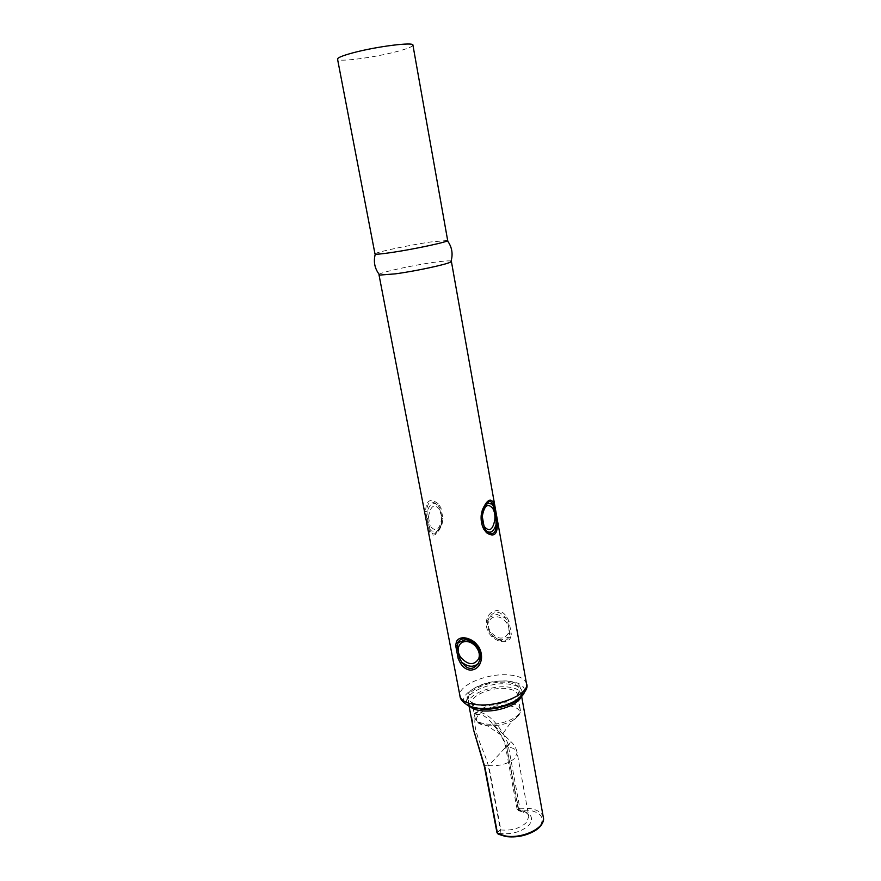 <?xml version="1.0" encoding="UTF-8"?>
<svg xmlns="http://www.w3.org/2000/svg" width="881" height="881" viewBox="0 0 881 881"><rect width="100%" height="100%" fill="white"/><g stroke="black" fill="none" stroke-linecap="round" stroke-linejoin="round"><path stroke-width="0.66" stroke-dasharray="4.41 3.3" d="M486.51 620.301L487.876 620.841L489.362 617.251C494.538 610.368 499.879 610.621 505.397 617.977L507.698 621.788L509.868 633.824L508.811 637.018C507.874 639.507 505.749 640.74 502.445 640.718L498.91 639.936L492.82 636.126L490.067 632.767C487.755 628.869 487.028 624.893 487.876 620.841L488.988 621.777C490.321 618.396 492.886 616.711 496.675 616.733C500.529 617.052 503.789 619.024 506.432 622.625C508.965 626.248 509.592 629.783 508.337 633.219L511.354 634.298L509.042 621.38L506.762 616.942C504.295 613.154 501.135 611.051 497.291 610.621C493.393 610.731 490.332 612.548 488.118 616.094L486.51 620.301C485.794 624.761 486.576 629.012 488.856 633.076L491.906 636.787C495.298 639.716 498.976 641.357 502.93 641.72C506.696 641.808 509.218 640.509 510.506 637.822L511.354 634.298M451.094 261.084C449.365 260.578 443.727 260.985 434.19 262.307C413.013 265.203 381.077 272.174 379.171 274.398M447.669 240.469L430.512 241.989C410.006 245.039 379.028 251.492 375.493 253.508L374.987 253.948M412.925 45.118C412.66 46.671 407.033 48.884 396.043 51.759C373.148 57.772 337.247 62.364 337.533 59.093M438.176 503.723C430.148 497.743 425.975 500.298 425.633 511.409L429.62 532.179C433.144 537.917 437.284 535.263 442.053 524.195L443 518.689L440.963 507.852L438.176 503.723L437.857 505.143L440.225 508.744L442.141 518.854L441.403 523.854C439.817 528.765 437.67 532.047 434.983 533.688C433.012 534.393 431.58 533.401 430.699 530.714L429.179 527.113L427.208 516.828L427.076 511.773C427.054 501.608 430.655 499.406 437.857 505.143C433.254 501.763 429.653 503.965 427.076 511.773L425.633 511.409M543.357 817.524C542.156 812.745 537.531 809.716 529.481 808.428L519.834 808.24L508.007 744.005C502.666 729.05 487.028 708.853 475.101 712.817C472.348 717.068 471.853 722.827 473.615 730.074M508.337 633.219C503.767 640.002 497.963 639.694 490.915 632.283C488.415 628.704 487.777 625.202 488.988 621.777M509.042 621.38L506.432 622.625M490.915 632.283L488.856 633.076M428.298 528.038L430.192 526.023L428.452 516.949L426.173 517.015M428.452 516.949C430.611 505.463 434.443 503.084 439.938 509.802L440.963 507.852M443 518.689L441.634 518.755C439.586 530.164 435.776 532.587 430.192 526.023M506.762 616.942L505.397 617.977L496.741 614.299L489.362 617.251L488.118 616.094M491.906 636.787L492.82 636.126L498.327 639.276L501.377 639.848L508.811 637.018L510.506 637.822M429.62 532.179L430.699 530.714L436.392 531.728C438.694 530.439 440.368 527.818 441.403 523.854L442.053 524.195M507.137 746.857L511.211 741.901L507.698 745.051L488.713 765.666L488.195 765.16C483.988 749.379 470.784 728.642 476.037 714.491C481.533 713.621 486.962 716.671 492.292 723.675L492.303 723.686C498.536 730.239 503.315 737.804 506.63 746.361L518.733 809.76C524.558 810.707 527.906 812.899 528.776 816.346L526.728 822.226C520.308 828.305 511.685 830.882 500.86 829.946L488.713 765.666C499.637 766.316 508.392 763.805 514.989 758.112L517.158 752.693C516.343 749.555 513.006 747.606 507.137 746.857M500.1 833.514L500.43 829.88L498.58 833.272L500.1 833.514C512.346 834.582 522.081 831.664 529.327 824.759C534.073 817.623 531.045 812.921 520.253 810.663L518.149 810.74L518.303 809.705L519.305 810.905L520.253 810.663M484.473 766.888C484.759 765.743 486.004 765.16 488.195 765.16L500.43 829.88L496.994 832.82M498.106 834.12L506.256 836.399C520.352 837.578 531.529 834.219 539.8 826.323C545.009 818.152 541.452 812.756 529.129 810.146L518.766 810.454L517.499 809.221L517.202 809.782L518.303 809.705L506.63 746.361L505.353 745.634C503.15 738.212 499.956 732.959 492.292 723.675L511.211 741.901C514.35 744.852 516.332 748.443 517.158 752.693L528.776 816.346C529.877 814.826 526.728 813.009 519.305 810.905L517.202 809.782L505.353 745.634L508.007 744.005M480.519 705.053C495.893 705.538 508.26 702.113 517.61 694.79C523.6 687.356 519.922 682.742 506.553 680.947C491.873 680.561 479.848 683.854 470.509 690.814C463.813 698.148 467.15 702.895 480.519 705.053M520.968 696.761L521.211 694.063C520.153 690.12 515.539 687.753 507.379 686.971C490.221 685.187 466.291 695.395 468.615 703.809L469.804 706.21M522.235 692.433C521.849 687.742 516.971 684.933 507.588 684.008C483.713 681.376 454.1 699.844 472.051 706.991M524.536 689.977C523.732 685.121 518.391 682.224 508.502 681.277C484.561 678.711 453.164 695.979 466.974 704.877M526.497 683.711C525.153 678.788 519.305 675.859 508.954 674.934C487.314 672.842 457.118 685.561 459.981 696.045M519.933 809.969L519.834 808.24L517.499 809.221M498.69 833.999L497.28 831.994M439.938 509.802L441.634 518.755M482.92 510.407L485.244 505.397M476.037 714.491L475.101 712.817M481.235 705.263C495.937 705.725 507.764 702.454 516.707 695.45C522.444 688.325 518.931 683.898 506.146 682.169C492.083 681.795 480.574 684.944 471.632 691.618C465.256 698.655 468.45 703.203 481.235 705.263M512.984 702.113C516.442 699.569 517.973 697.091 517.599 694.668C516.695 691.277 512.72 689.228 505.694 688.546C490.871 686.993 470.19 695.825 472.205 703.082C472.734 705.461 475.046 707.223 479.165 708.357M480.574 708.676L483.702 709.128M486.455 709.282C493.382 709.348 500.067 708.104 506.52 705.571M507.963 704.954L511.795 702.906M486.499 724.028C501.454 725.911 522.433 716.682 520.253 709.392C519.327 705.912 515.363 703.809 508.337 703.071C493.547 701.397 472.954 710.35 474.991 717.784C475.85 721.132 479.682 723.213 486.499 724.028M487.336 725.658C495.926 726.296 504.064 724.766 511.784 721.076C523.237 713.357 522.07 708.159 508.282 705.494C485.046 702.73 462.448 723.301 487.127 725.636L487.336 725.658M521.596 696.177L521.211 694.063L519.669 697.884M375.295 254.124L375.493 253.508M498.987 639.969L492.413 635.752L498.91 639.947M469.011 705.89L468.615 703.809L471.401 706.782M436.392 531.728L434.983 533.677C436.712 531.562 436.624 535.472 441.381 523.887L442.141 518.876C442.383 523.777 440.467 528.06 436.392 531.728M482.017 515.022L484.671 506.377M518.358 698.875L517.599 694.668C517.995 695.186 515.87 696.827 511.233 699.58L499.075 703.897C494.538 705.02 488.79 705.571 481.819 705.527L472.205 703.082L472.998 707.256M473.042 707.531L474.991 717.784C474.044 720.537 478.086 723.158 487.127 725.636L501.663 735.404L511.784 721.076C518.259 717.255 521.089 713.368 520.253 709.392L518.402 699.14"/><path stroke-width="1.32" d="M455.664 645.476L458.737 646.599C457.525 650.101 458.219 653.735 460.818 657.479L459.53 658.327L461.886 662.27C467.459 670.056 472.943 670.441 478.317 663.426L479.859 659.704C480.751 655.486 479.969 651.323 477.524 647.216L474.617 643.659L466.996 639.243L464.518 638.813C461.126 638.802 459.001 640.091 458.153 642.667L457.173 645.96L459.53 658.327L458.197 658.724L455.664 645.476L456.402 641.831C457.591 639.044 460.124 637.679 463.99 637.756C468.108 638.141 471.963 639.87 475.564 642.976L478.79 646.896C481.213 651.191 482.039 655.662 481.29 660.298L479.616 664.67C477.293 668.327 474.121 670.144 470.113 670.122C466.17 669.538 462.966 667.28 460.499 663.327L458.197 658.724M379.171 274.398L379.722 275.081L395.184 273.87C415.722 271.15 447.614 264.256 450.83 261.899L451.094 261.084M374.987 253.948C375.427 254.543 380.812 254.08 391.153 252.572C414.092 249.246 449.387 241.647 447.669 240.469L412.925 45.118C413.916 41.781 376.661 46.451 353.358 52.717C342.863 55.525 337.588 57.65 337.533 59.093L374.987 253.948M496.994 832.82L484.473 766.888L473.615 730.074L484.979 767.45L497.512 833.437L505.452 835.959C522.587 839.153 546.143 827.479 543.357 817.524L521.596 696.177M482.37 509.912C486.841 500.089 490.519 497.666 493.393 502.655L497.391 525.098C497.17 534.844 493.536 537.366 486.477 532.664L483.757 529.129C481.61 524.944 480.762 520.253 481.213 515.066L482.37 509.912L482.953 510.319L482.48 515.308C482.05 519.911 482.744 523.755 484.561 526.838L484.374 528.104L486.653 531.133C492.975 535.714 496.102 533.545 496.047 524.635L496.014 520.12L493.712 507.203L492.402 504.152C491.697 502.027 490.585 501.157 489.054 501.553L489.054 501.553C486.885 502.588 484.935 505.254 483.24 509.526M484.561 526.838C489.407 532.168 492.82 529.833 494.814 519.823C495.221 515.319 494.549 511.52 492.776 508.447C487.997 502.941 484.561 505.231 482.48 515.308M460.818 657.479C468.119 665.243 474.077 665.651 478.702 658.691C479.969 655.167 479.275 651.511 476.654 647.711C473.901 643.945 470.542 641.864 466.589 641.489C462.701 641.412 460.08 643.119 458.737 646.599M478.702 658.691L481.29 660.298M478.79 646.896L476.654 647.711M481.213 515.066L482.006 515L484.374 528.104L483.757 529.129M494.516 506.223L492.776 508.447M494.814 519.823L496.972 520.054M497.391 525.098L496.047 524.635C493.8 531.474 490.673 533.633 486.653 531.133L486.477 532.664M493.393 502.655L492.402 504.152L487.777 503.26L489.054 501.553C488.592 500.177 486.565 503.095 482.953 510.319L482.006 515M479.616 664.67L478.317 663.426C473.648 667.523 468.163 667.148 461.886 662.27L460.499 663.327M456.402 641.831L458.153 642.667L465.697 639.727L467.833 640.047L475.255 644.275L466.996 639.243M475.564 642.976L474.639 643.659C470.597 640.586 468.02 639.099 466.93 639.221M484.473 766.888L484.979 767.45M469.804 706.21C471.963 708.665 475.993 710.196 481.896 710.813C497.071 712.553 518.898 704.613 520.968 696.761M472.051 706.991L480.751 709.018C498.183 711.044 523.006 700.957 522.235 692.433M466.974 704.877C469.727 706.804 473.78 708.038 479.132 708.566C498.613 710.846 526.265 699.305 524.536 689.977M526.497 683.711C528.6 687.576 525.054 693.171 515.881 700.516C504.483 706.738 492.039 709.337 478.537 708.28C469.991 707.994 460.047 701.672 459.981 696.045C461.17 700.703 466.732 703.578 476.643 704.668C498.624 707.212 529.668 693.876 526.497 683.711L451.369 261.316M543.357 817.524C543.786 822.513 541.066 826.885 535.174 830.607C526.177 835.827 516.365 837.798 505.738 836.532L498.106 834.12M485.244 505.397L487.777 503.26L484.671 506.377M479.165 708.357L480.574 708.676M483.702 709.128L486.455 709.282M506.52 705.571L507.963 704.954M511.795 702.906L512.984 702.113M519.669 697.884C517.059 700.725 512.808 703.236 506.905 705.428L498.844 707.751C493.745 708.919 487.81 709.381 481.026 709.139L471.401 706.782M379.722 275.081C374.711 268.804 373.236 261.811 375.295 254.124M459.981 696.045L378.984 274.729M473.637 730.129L469.011 705.89M450.83 261.899C453.252 254.246 452.118 247.198 447.438 240.766"/></g></svg>
